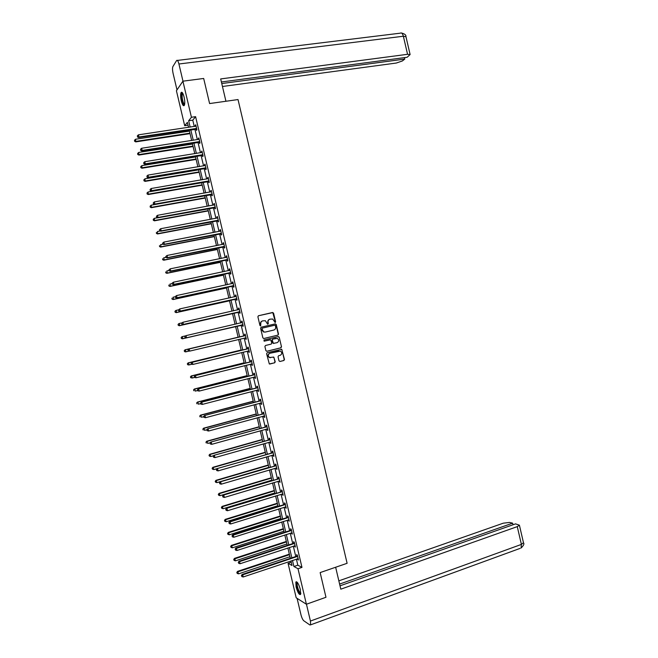 <?xml version="1.0" encoding="UTF-8"?>
<svg xmlns="http://www.w3.org/2000/svg" width="658" height="658" viewBox="0 0 658 658"><rect width="100%" height="100%" fill="white"/><g stroke="black" fill="none" stroke-linecap="round" stroke-linejoin="round"><path stroke-width="0.99" d="M275.192 322.494L275.603 321.795L273.564 313.126L272.593 312.492L258.487 315.741L257.887 316.745L259.943 325.471L260.634 325.916L260.782 324.081C260.56 322.453 261.193 321.384 262.682 320.874L265.388 320.726L267.6 324.172L268.349 323.497L268.086 322.371C267.864 320.75 268.489 319.681 269.969 319.171L272.642 319.023L275.192 322.494M275.06 322.51L275.348 321.852L272.79 312.591L258.372 315.774M260.502 325.932L260.782 324.081M267.806 324.213L268.086 322.371M296.092 586.944L295.845 582.017C297.186 581.302 298.683 583.794 300.352 589.502L300.591 594.429C299.242 595.12 297.737 592.628 296.092 586.944M181.304 100.913C180.473 96.956 180.407 94.152 181.114 92.523C182.044 91.618 183.031 93.132 184.084 97.055C184.914 101.028 184.98 103.824 184.273 105.444C183.335 106.341 182.348 104.828 181.304 100.913M279 360.855L279.971 361.481L283.894 360.494L284.478 359.482L281.747 349.291L267.197 352.704L266.605 353.724L269.328 363.964L274.641 362.821L275.225 361.81L273.802 357.105L269.5 357.491C267.748 355.879 267.872 354.473 269.879 353.264L280.489 351.109C282.266 352.704 282.15 354.111 280.152 355.345L278.622 355.723L278.03 356.735L279 360.855M188.048 125.217L184.692 125.719L176.426 90.746L182.916 81.181L203.684 78.467L209.598 103.561L238.023 99.555L347.111 563.297L320.15 572.583L325.973 597.275L306.398 604.241L296.19 597.785L288.064 563.347L292.02 565.493L290.951 560.961M182.916 81.181L191.437 117.264L188.649 120.759L190.154 127.117M296.388 559.135L297.819 565.189L301.973 567.385L195.599 116.655L191.437 117.264M301.973 567.385L298.008 568.734L306.398 604.241M277.923 335.136L278.507 334.132L276.237 324.509L275.274 323.876L261.185 327.199L260.593 328.202L262.871 337.883L263.85 338.516L277.923 335.136L278.252 334.182L275.982 324.567L275.077 323.925M279.231 337.192L281.492 346.807L280.908 347.819L266.86 351.273L265.881 350.648L264.903 346.503L265.495 345.491L271.219 344.101L271.803 343.089L270.685 339.767L264.228 341.157L263.957 340.013L278.26 336.559L279.231 337.192L281.492 346.807M195.599 116.655L192.769 120.151L194.266 126.501M194.875 129.075L197.367 139.636M197.968 142.186L200.468 152.771M201.06 155.28L203.569 165.898M204.153 168.374L206.661 179.017M207.237 181.468L209.754 192.128M210.33 194.546L212.855 205.238M213.414 207.624L215.947 218.341M216.498 220.693L219.04 231.443M219.583 233.763L222.124 244.529M222.667 246.824L225.217 257.615M225.752 259.877L228.301 270.701M228.828 272.93L231.394 283.779M231.912 285.975L234.478 296.848M234.988 299.012L237.563 309.91M238.064 312.04L240.639 322.971M241.141 325.068L243.715 335.999M244.217 338.113L246.791 349.02M247.293 351.158L249.859 362.032M250.377 364.195L252.935 375.035M253.453 377.231L256.003 388.039M256.53 390.26L259.071 401.035M259.597 403.288L262.131 414.022M262.674 416.308L265.199 427.001M265.75 429.32L268.267 439.98M268.818 442.324L271.326 452.951M271.886 455.328L274.386 465.922M274.954 468.323L277.446 478.876M278.021 481.311L280.505 491.839M281.081 494.298L283.557 504.785M284.149 507.277L286.617 517.731M287.209 520.248L289.668 530.669M290.268 533.219L292.72 543.598M293.328 546.181L295.771 556.528M196.125 129.001L196.446 130.366L196.923 129.807L195.73 124.757L195.492 126.32M199.218 142.103L199.538 143.46L200.024 142.934L198.831 137.884L198.593 139.447M202.31 155.198L202.631 156.555L203.116 156.053L201.932 151.011L201.693 152.574M205.395 168.284L205.715 169.641L206.217 169.172L205.025 164.122L204.531 164.607L204.786 165.693M208.487 181.369L208.808 182.727L209.31 182.274L208.117 177.232L207.615 177.693L207.879 178.803M211.572 194.439L211.892 195.796L212.402 195.385L211.21 190.343L210.708 190.771L210.979 191.914M214.656 207.517L214.977 208.866L215.495 208.479L214.302 203.445L213.792 203.84L214.072 205.016M217.74 220.578L218.061 221.935L218.579 221.573L217.395 216.54L216.877 216.91L217.156 218.119M220.825 233.639L221.146 234.996L221.672 234.659L220.488 229.626L219.961 229.971L220.249 231.205M223.901 246.692L224.222 248.05L224.756 247.737L223.572 242.712L223.037 243.024L223.342 244.291M226.985 259.737L227.306 261.094L227.849 260.815L226.656 255.789L226.122 256.077L226.426 257.368M230.061 272.782L230.382 274.139L230.933 273.884L229.741 268.859L229.198 269.122L229.51 270.446M233.138 285.819L233.458 287.176L234.009 286.954L232.825 281.928L232.274 282.159L232.595 283.516L233.113 283.146M236.214 298.855L236.535 300.204L237.094 300.007L235.909 294.99L235.35 295.195L235.671 296.544M239.29 311.876L239.611 313.233L240.178 313.06L238.994 308.043L238.426 308.224L238.747 309.573M242.366 324.896L242.679 326.253L243.254 326.113L242.07 321.096L241.502 321.244L241.823 322.593M245.434 337.916L245.755 339.265L246.331 339.15L245.154 334.132L244.57 334.256L244.891 335.613M248.502 350.92L248.823 352.269L249.415 352.186L248.231 347.177L247.647 347.268L247.959 348.617M251.578 363.923L251.891 365.272L252.483 365.215L251.307 360.206L250.714 360.271L251.035 361.62M255.271 377.018L254.654 376.927L254.959 378.276L255.559 378.243L254.375 373.234L253.782 373.275L254.103 374.624M257.714 389.955L258.026 391.263L258.635 391.263L257.451 386.254L256.85 386.271L257.163 387.62M260.79 402.967L261.094 404.251L261.703 404.275L260.527 399.274L259.918 399.258L260.231 400.607M263.858 415.979L264.154 417.23L264.779 417.287L263.595 412.286L262.978 412.237L263.299 413.586M266.934 428.991L267.222 430.209L267.847 430.291L266.663 425.29L266.046 425.216L266.358 426.565M270.002 441.987L270.282 443.179L270.915 443.286L269.731 438.286L269.106 438.187L269.418 439.536M273.07 454.982L273.341 456.142L273.975 456.274L272.799 451.281L272.165 451.158L272.478 452.498M276.13 467.978L276.401 469.105L277.043 469.261L275.866 464.268L275.225 464.12L275.538 465.461M279.198 480.957L279.461 482.051L280.111 482.24L278.926 477.256L278.285 477.075L278.597 478.415M282.257 493.936L282.512 495.005L283.17 495.219L281.994 490.226L281.336 490.021L281.657 491.37M285.325 506.907L286.23 508.19L285.054 503.197L284.396 502.967L284.708 504.308M288.385 519.878L289.29 521.152L288.114 516.168L287.447 515.905L287.76 517.246M291.445 532.84L292.349 534.107L291.173 529.131L290.499 528.843L290.82 530.183M294.504 545.795L295.409 547.061L294.233 542.085L293.55 541.764L293.871 543.105M297.556 558.749L298.461 560.007L297.284 555.031L296.602 554.686L296.914 556.026M291.264 562.277L288.064 563.347M188.558 127.356L187.374 122.355L184.692 125.719M290.334 558.346L287.883 547.974M287.275 545.392L284.815 534.987M284.215 532.429L281.747 521.991M281.147 519.458L278.679 508.988M278.087 506.487L275.603 495.976M275.019 493.508L272.535 482.964M271.96 480.521L269.459 469.944M268.892 467.534L266.383 456.915M265.816 454.538L263.307 443.887M262.748 441.534L260.223 430.85M259.68 428.531L257.146 417.814M256.604 415.519L254.062 404.76M253.527 402.499L250.986 391.707M250.459 389.478L247.901 378.654M247.375 376.45L244.817 365.585M244.299 363.413L241.725 352.515M241.223 350.377L238.64 339.438M238.138 337.332L235.556 326.368M235.054 324.262L232.471 313.315M231.961 311.176L229.387 300.254M228.869 298.082L226.303 287.184M225.776 284.98L223.21 274.115M222.684 271.877L220.126 261.029M219.591 258.767L217.033 247.951M216.49 245.648L213.94 234.857M213.389 232.529L210.848 221.762M210.297 219.402L207.755 208.66M207.188 206.267L204.663 195.558M204.087 193.131L201.562 182.439M200.986 179.988L198.469 169.328M197.877 166.836L195.368 156.201M194.776 153.684L192.268 143.074M191.667 140.516L189.167 129.939M292.473 560.452L293.904 566.513L298.008 568.734M190.762 129.7L193.263 140.269M193.863 142.819L196.364 153.429M196.964 155.946L199.473 166.573M200.057 169.057L202.574 179.716M203.149 182.167L205.674 192.852M206.25 195.27L208.775 205.979M209.343 208.372L211.876 219.106M212.427 221.466L214.969 232.225M215.52 234.552L218.069 245.335M218.612 247.63L221.162 258.446M221.697 260.708L224.255 271.548M224.781 273.777L227.347 284.643M227.865 286.847L230.44 297.737M230.95 299.9L233.532 310.823M234.034 312.961L236.617 323.901M237.119 326.006L239.701 336.962M240.203 339.067L242.777 349.998M243.287 352.137L245.853 363.027M246.372 365.198L248.93 376.055M249.448 378.251L252.006 389.075M252.532 391.304L255.082 402.087M255.617 404.349L258.15 415.099M258.693 417.386L261.226 428.103M261.769 430.422L264.294 441.099M264.845 443.451L267.362 454.094M267.921 456.471L270.43 467.081M270.997 469.491L273.489 480.069M274.065 482.503L276.557 493.039M277.141 495.507L279.617 506.01M280.209 508.511L282.677 518.973M283.277 521.506L285.736 531.935M286.345 534.493L288.796 544.89M289.405 547.472L291.856 557.836M192.769 120.151L188.649 120.759M297.819 565.189L293.904 566.513M195.262 125.324L195.845 125.234M198.354 138.427L198.938 138.336M201.438 151.521L202.031 151.422M204.531 164.607L205.115 164.508M207.615 177.693L208.199 177.594M210.708 190.771L211.292 190.664M213.792 203.84L214.376 203.733M216.877 216.91L217.461 216.803M219.961 229.971L220.537 229.856M223.037 243.024L223.621 242.909M226.122 256.077L226.697 255.962M229.198 269.122L229.774 268.999M232.274 282.159L232.85 282.035M235.35 295.195L235.926 295.064M238.426 308.224L239.002 308.092M241.502 321.244L242.078 321.112M245.755 339.265L246.331 339.125M248.823 352.269L249.398 352.129M251.891 365.272L252.466 365.132M254.959 378.276L255.534 378.128M258.026 391.263L258.602 391.115M261.094 404.251L261.662 404.102M264.154 417.23L264.73 417.082M267.222 430.209L267.79 430.052M270.282 443.179L270.849 443.015M273.341 456.142L273.909 455.978M276.401 469.105L276.969 468.932M279.461 482.051L280.02 481.886M282.512 495.005L283.08 494.832M285.564 507.943L286.131 507.77M288.623 520.881L289.183 520.7M291.675 533.811L292.234 533.63M294.726 546.74L295.286 546.551M297.77 559.654L298.337 559.473M269.969 319.171L269.714 319.237C268.242 319.747 267.609 320.808 267.831 322.436M262.682 320.874L262.435 320.931C260.946 321.441 260.313 322.519 260.535 324.139M263.71 338.541L277.668 335.185M275.365 325.661L274.682 325.216L262.32 328.136L261.909 328.844L263.726 331.912L265.322 332.06L273.761 330.053C275.241 329.535 275.866 328.465 275.644 326.845L275.365 325.661M265.166 332.093L263.48 331.961L261.942 330.086L262.073 328.194L274.682 325.216M266.663 351.298L280.645 347.852L281.229 346.848M270.027 339.75L264.097 341.173M277.125 342.662C279.148 341.42 279.239 339.997 277.413 338.409L272.84 339.076L272.256 340.087L273.366 343.402L277.125 342.662M273.753 343.468L272.642 342.867L272.001 340.128L272.585 339.125L275.842 338.335M278.967 337.233L278.145 336.592M270.528 357.697L269.245 357.524C267.493 355.912 267.625 354.498 269.624 353.297L278.869 351.01M269.862 364.022L274.386 362.846L274.97 361.834L273.999 357.705L273.243 357.064M279.971 361.481L283.631 360.518L284.215 359.515L281.953 349.9L281.188 349.258M189.446 131.115L135.581 139.241L135.737 141.889L190.039 133.64M134.726 141.051L134.528 140.203L134.586 141.264L136.083 141.355L189.932 133.187M134.528 140.203L135.581 139.241M135.737 141.889L134.586 141.264M196.602 128.442L138.945 136.996L138.435 134.841L196.051 126.122M196.775 129.157L138.583 137.547L138.945 136.996L137.555 136.683L137.349 135.819L137.555 136.683M137.415 136.905L138.583 137.547M138.435 134.841L137.349 135.819M184.569 104.663L182.965 103.15C181.287 97.729 181.139 94.357 182.529 93.033L182.62 93.058M182.817 93.403L182.496 93.666C181.797 95.953 182.102 98.988 183.409 102.78L184.643 104.285M181.937 92.285L181.781 92.474C180.917 95.311 181.295 99.078 182.916 103.775L184.174 105.584M300.813 593.491C300.081 594.001 299.102 592.768 297.893 589.807C296.429 585.472 296.207 582.98 297.219 582.346L297.309 582.363M297.548 582.667L297.326 582.898C296.906 584.205 297.243 586.426 298.345 589.543C299.3 591.896 300.122 593.088 300.829 593.097M296.552 581.73L296.487 581.837C295.96 583.465 296.388 586.212 297.753 590.078C298.765 592.636 299.703 594.1 300.566 594.478M225.933 101.258L220.677 78.927L407.557 54.301L403.362 36.239L178.927 63.999L182.982 81.173M222.453 86.494L396.305 63.036L402.334 60.972L404.785 59.08L221.762 83.558M178.927 63.999C178.121 60.964 177.356 59.796 176.632 60.511L172.906 66.548C172.347 67.873 172.404 70.118 173.07 73.293L176.994 89.916M221.392 81.979L407.154 57.262L410.107 54.548L407.557 54.301M404.448 57.616L404.785 59.08M335.646 567.245L340.803 589.181L517.27 526.63L519.409 525.191L515.543 523.875L340.013 585.826M520.108 548.385L310.617 624.837L309.869 624.96L303.79 620.774C302.696 619.77 301.742 617.722 300.928 614.638L297.087 598.344M310.617 624.837L310.428 621.045L306.455 604.225M512.985 524.771L512.615 523.159L509.563 522.427L503.288 523.184L338.845 580.85M512.615 523.159L339.602 584.082M192.498 144.036L138.715 152.442L138.854 155.058L193.082 146.537M137.851 154.243L137.654 153.404L137.711 154.449L139.216 154.556L192.983 146.109M137.654 153.404L138.715 152.442M138.854 155.058L137.711 154.449M195.549 156.949L141.84 165.635L141.98 168.226L196.125 159.417M140.977 167.436L140.779 166.589L140.837 167.626L142.342 167.749L196.035 159.022M140.779 166.589L141.84 165.635M141.98 168.226L140.837 167.626M199.703 141.569L142.128 150.419L141.618 148.264L199.152 139.249M199.859 142.251L141.758 150.945L142.128 150.419L140.738 150.106L140.532 149.243L140.738 150.106M140.59 150.32L141.758 150.945M141.618 148.264L140.532 149.243M202.796 154.696L145.303 163.842L144.793 161.687L202.253 152.368M202.952 155.346L144.933 164.336L145.303 163.842L143.921 163.521L143.715 162.666L143.921 163.521M143.773 163.727L144.933 164.336M144.793 161.687L143.715 162.666M198.593 169.863L144.966 178.82L145.097 181.378L199.168 172.297M144.102 180.613L143.905 179.774L143.962 180.794L145.467 180.934L199.086 171.935M143.905 179.774L144.966 178.82M145.097 181.378L143.962 180.794M201.644 182.768L148.091 191.996L148.214 194.529L202.212 185.178M147.227 193.789L147.03 192.95L147.079 193.962L148.593 194.11L202.129 184.84M147.03 192.95L148.091 191.996M148.214 194.529L147.079 193.962M204.687 195.673L151.217 205.173L151.332 207.681L205.247 198.042M150.353 206.966L150.156 206.119L150.197 207.122L151.718 207.286L205.173 197.737M150.156 206.119L151.217 205.173M151.332 207.681L150.197 207.122M205.896 167.806L148.486 177.257L147.976 175.102L205.345 165.487M206.036 168.423L148.099 177.718L148.486 177.257L147.096 176.936L146.89 176.081L147.096 176.936M146.948 177.125L148.099 177.718M147.976 175.102L146.89 176.081M208.989 180.917L151.661 190.664L151.151 188.517L208.438 178.598M209.129 181.509L151.274 191.1L151.661 190.664L150.279 190.343L150.073 189.488L150.279 190.343M150.123 190.516L151.274 191.1M151.151 188.517L150.073 189.488M212.082 194.02L154.836 204.07L154.326 201.924L211.531 191.7M212.213 194.579L154.441 204.474L154.836 204.07L153.454 203.741L153.248 202.886L153.454 203.741M211.917 193.987L211.407 194.406L211.95 193.995M153.298 203.906L154.441 204.474M154.326 201.924L153.248 202.886M157.459 217.773L154.334 218.341L154.449 220.817L208.29 210.905M153.47 220.126L153.273 219.287L153.322 220.274L154.836 220.455L208.224 210.634M153.273 219.287L154.334 218.341M154.449 220.817L153.322 220.274M215.174 207.122L158.01 217.461L157.509 215.314L214.623 204.803M215.298 207.648L157.607 217.847L158.01 217.461L156.629 217.14L156.423 216.276L156.629 217.14M156.464 217.288L157.607 217.847M157.509 215.314L156.423 216.276M160.281 230.974L157.459 231.501L157.558 233.952L211.325 223.769M156.596 233.286L156.39 232.447L156.439 233.425L157.953 233.615L211.267 223.523M157.558 233.952L156.439 233.425M159.433 229.806L159.639 230.67L159.433 229.806L160.675 228.713L217.716 217.897M159.598 229.667L160.675 228.713L161.185 230.859L160.774 231.205L218.382 220.71M218.259 220.216L161.185 230.859L159.804 230.53M159.639 230.67L160.774 231.205M163.094 244.176L160.577 244.661L161.078 246.766L160.675 247.079L214.36 236.617M159.713 246.446L159.516 245.599L159.549 246.569L161.078 246.766L214.311 236.403M160.675 247.079L159.549 246.569M162.6 243.18L162.806 244.036L162.6 243.18L163.85 242.095L220.808 230.983M162.773 243.049L163.85 242.095L164.36 244.241L163.941 244.562L221.458 233.763M221.351 233.302L164.36 244.241L162.97 243.912M162.806 244.036L163.941 244.562M165.964 257.36L163.694 257.813L164.196 259.918L163.784 260.206L217.395 249.464M162.83 259.589L162.633 258.75L162.666 259.704L164.196 259.918L217.346 249.283M163.784 260.206L162.666 259.704M165.775 256.546L165.972 257.401L165.775 256.546L167.025 255.477L223.893 244.069M165.939 256.431L167.025 255.477L167.527 257.623L167.107 257.911L224.542 246.816M224.436 246.38L167.527 257.623L166.145 257.286M165.972 257.401L167.107 257.911M169.073 270.496L166.811 270.956L167.313 273.062L166.893 273.317L220.422 262.312M165.948 272.733L165.742 271.894L165.783 272.84L167.313 273.062L220.389 262.155M166.893 273.317L165.783 272.84M168.942 269.903L169.139 270.767L168.942 269.903L170.192 268.851L226.977 257.146M169.106 269.805L170.192 268.851L170.702 270.997L170.274 271.261L227.619 259.861M227.528 259.458L170.702 270.997L169.312 270.66M169.139 270.767L170.274 271.261M172.19 283.623L169.928 284.1L170.422 286.205L170.003 286.427L223.457 275.151M169.057 285.868L168.859 285.029L168.892 285.959L170.422 286.205L223.424 275.019M170.003 286.427L168.892 285.959M172.1 283.261L172.306 284.116L172.1 283.261L173.358 282.224L230.061 270.216M172.273 283.17L173.358 282.224L173.868 284.363L173.432 284.593L230.695 272.897M230.613 272.527L173.868 284.363L172.478 284.026M229.576 270.43L230.037 270.109M172.306 284.116L173.432 284.593M175.299 296.75L173.038 297.235L173.539 299.341L173.112 299.538L226.484 287.982M172.174 299.003L171.977 298.156L172.001 299.077L173.539 299.341L226.467 287.883M173.112 299.538L172.001 299.077M175.267 296.61L175.472 297.465L175.267 296.61L176.525 295.582L233.146 283.277M175.439 296.528L176.525 295.582L177.035 297.729L176.591 297.926L233.771 285.934M233.697 285.597L177.035 297.729L175.645 297.383M175.472 297.465L176.591 297.926M178.548 309.836L176.155 310.362L176.648 312.468L176.212 312.632L229.519 300.805M175.283 312.131L175.086 311.283L175.11 312.196L176.648 312.468L229.502 300.739M174.913 311.357L175.719 310.535L175.086 311.283M176.212 312.632L175.11 312.196M178.433 309.951L178.631 310.806L178.433 309.951L179.692 308.939L236.23 296.339M178.606 309.877L179.692 308.939L180.202 311.078L179.749 311.259L236.847 298.962M236.773 298.658L180.202 311.078L178.811 310.732M235.597 296.594L236.189 296.174M178.631 310.806L179.749 311.259M181.995 322.864L179.264 323.489L179.757 325.587L179.321 325.735L232.545 313.627M178.392 325.249L178.195 324.41L178.219 325.307L179.757 325.587L232.537 313.586M178.022 324.468L178.82 323.629L178.195 324.41M179.321 325.735L178.219 325.307M181.592 323.292L181.789 324.139L181.592 323.292L182.858 322.288L239.315 309.4M181.773 323.226L182.858 322.288L183.368 324.427L182.908 324.575L239.923 311.991M239.857 311.711L183.368 324.427L181.978 324.081M238.599 309.671L239.265 309.202M181.789 324.139L182.908 324.575M182.422 338.821L235.572 326.442L182.422 338.821L181.328 338.409L181.304 337.521L181.328 338.409M185.433 335.893L182.373 336.6L182.866 338.706L181.501 338.36M181.123 337.57L181.921 336.723L181.304 337.521M184.75 336.616L184.956 337.472L184.75 336.616L186.017 335.638L242.391 322.445M184.931 336.567L186.017 335.638L186.527 337.776L186.066 337.891L242.991 325.003M242.934 324.756L186.527 337.776L185.137 337.422M241.568 322.749L242.341 322.223M184.956 337.472L186.066 337.891M238.114 337.2L185.03 349.809L185.482 349.719L185.975 351.816L188.953 351.109M238.114 337.217L185.482 349.719L184.232 350.665L184.61 351.471L184.413 350.632M184.61 351.471L185.523 351.907L184.429 351.504M184.232 350.665L185.03 349.809M245.072 335.695L188.714 349.069L245.467 335.49M188.098 349.908L189.183 348.979L189.685 351.117L188.114 350.796L188.098 349.908L188.114 350.796M246.018 337.801L189.685 351.117L188.295 350.763M244.496 335.819L245.409 335.235M246.067 338.015L245.179 337.883M188.714 349.069L187.908 349.941M241.132 350.007L188.13 362.887L188.591 362.821L189.085 364.919L191.725 364.277M241.149 350.048L188.591 362.821L187.333 363.759L187.719 364.573L187.522 363.734M187.719 364.573L188.624 364.984L187.538 364.598M187.333 363.759L188.13 362.887M248.156 348.74L191.865 362.377L248.543 348.526M191.256 363.241L192.342 362.311L192.852 364.45L191.264 364.113L191.256 363.241L191.264 364.113M249.094 350.837L192.852 364.45L191.453 364.088M247.572 348.83L248.477 348.238M249.135 351.018L248.354 350.903M191.865 362.377L191.067 363.265M244.159 362.805L191.223 375.957L191.692 375.924L192.194 378.021L194.488 377.453M244.176 362.879L191.692 375.924L190.442 376.845L190.82 377.667L190.623 376.828M190.82 377.667L192.194 378.021L190.639 377.684M190.442 376.845L191.223 375.957M251.233 361.777L195.015 375.677L251.619 361.563M194.414 376.565L195.5 375.636L196.01 377.774L194.423 377.429L194.414 376.565L194.423 377.429M252.17 363.866L196.01 377.774L194.612 377.412M250.64 361.834L251.545 361.242M252.203 364.022L251.504 363.915M195.015 375.677L194.217 376.573M247.178 375.603L194.324 389.026L194.801 389.018L195.294 391.115L197.532 390.548M247.202 375.702L194.801 389.018L193.542 389.923L193.929 390.762L193.732 389.923M193.542 389.923L194.324 389.026M254.309 374.805L198.165 388.968L254.695 374.583M197.573 389.881L198.658 388.96L199.16 391.091L197.573 390.737L197.573 389.881L197.573 390.737M255.238 376.894L199.16 391.091L197.77 390.737M253.708 374.838L254.613 374.238M198.165 388.968L197.375 389.881M250.196 388.393L197.416 402.087L197.902 402.104L198.395 404.201L200.632 403.625M250.229 388.524L197.902 402.104L196.643 403L197.03 403.848L196.832 403.009M196.643 403L197.416 402.087M257.377 387.825L201.315 402.252L257.772 387.603M200.723 403.19L201.817 402.277L202.319 404.407L200.731 404.037L200.723 403.19L200.731 404.037M258.314 389.914L202.319 404.407L200.929 404.045M256.776 387.833L257.681 387.233M258.339 390.005L257.796 389.931M201.315 402.252L200.526 403.181M253.215 401.174L200.517 415.14L201.003 415.19L201.496 417.287L203.733 416.695M253.256 401.339L201.003 415.19L199.736 416.07L200.131 416.925L199.933 416.086M199.736 416.07L200.517 415.14M260.453 400.845L204.465 415.535L260.839 400.623M203.881 416.498L204.967 415.585L205.477 417.715L203.881 417.328L203.881 416.498L203.881 417.328M261.382 402.926L205.477 417.715L204.079 417.353M259.844 400.829L260.749 400.212M261.399 402.992L260.946 402.926M204.465 415.535L203.676 416.481M256.233 413.948L203.61 428.194L204.103 428.268L204.597 430.365L206.842 429.756M256.283 414.145L204.103 428.268L202.837 429.131L203.232 430.003L203.034 429.164M202.837 429.131L203.61 428.194M263.521 413.857L207.615 428.81L263.916 413.635M207.031 429.797L208.125 428.893L208.627 431.023L207.031 430.62L207.031 429.797L207.031 430.62M264.458 415.938L208.627 431.023L207.237 430.653M262.904 413.808L263.809 413.191M207.615 428.81L206.826 429.773M259.252 426.721L206.702 441.238L207.204 441.345L207.698 443.434L210.231 442.735M259.301 426.943L207.204 441.345L205.929 442.192L206.332 443.073L206.127 442.234M205.929 442.192L206.702 441.238M266.589 426.861L210.757 442.077L266.984 426.639M210.182 443.097L211.276 442.192L211.777 444.323L210.182 443.903L210.182 443.097L210.182 443.903M267.329 428.917L211.777 444.323L210.387 443.953M265.972 426.787L266.868 426.17M210.757 442.077L209.976 443.056M262.262 439.495L209.795 454.275L210.799 456.504L213.62 455.706M262.328 439.741L210.297 454.407L209.022 455.246L209.425 456.134L209.228 455.295M210.799 456.504L209.425 456.134M209.022 455.246L209.795 454.275M269.665 439.865L213.899 455.344L270.051 439.634M213.332 456.389L213.537 457.236L213.332 456.389L214.426 455.484L214.927 457.614L270.594 441.937M269.032 439.766L269.936 439.141M213.899 455.344L213.126 456.331M213.537 457.236L214.927 457.614M265.281 452.252L212.879 467.312L213.891 469.565L216.992 468.669M265.347 452.531L213.398 467.468L212.123 468.29L212.526 469.195L212.32 468.356M213.891 469.565L212.526 469.195M212.123 468.29L212.879 467.312M272.725 452.86L217.041 468.603L273.119 452.63M216.482 469.672L216.679 470.519L216.482 469.672L217.576 468.767L218.078 470.898L273.662 454.933M272.091 452.729L272.996 452.104M217.041 468.603L216.268 469.606M216.679 470.519L218.078 470.898M268.291 465.009L215.972 480.34L216.984 482.618L268.851 467.369M268.365 465.321L216.49 480.521L215.207 481.335L215.618 482.248L215.421 481.409M216.984 482.618L215.618 482.248M215.207 481.335L215.972 480.34M275.792 465.848L220.183 481.853L276.179 465.617M219.632 482.947L219.83 483.803L219.632 482.947L220.718 482.051L221.228 484.181L276.722 467.92M275.151 465.691L276.047 465.058M220.183 481.853L219.418 482.873M219.83 483.803L221.228 484.181M271.302 477.766L219.056 493.36L220.076 495.663L271.869 480.151M271.384 478.103L219.583 493.574L218.3 494.372L218.711 495.293L218.514 494.454M220.076 495.663L218.711 495.293M218.3 494.372L219.056 493.36M278.86 478.835L223.325 495.104L279.247 478.596M222.774 496.222L222.98 497.07L222.774 496.222L223.868 495.326L224.37 497.448L279.79 480.899M278.211 478.646L279.107 478.012M223.325 495.104L222.56 496.132M222.98 497.07L224.37 497.448M274.312 490.506L222.141 506.38L223.169 508.708L274.888 492.924M274.402 490.876L222.675 506.619L221.392 507.4L221.804 508.33L221.606 507.499M223.169 508.708L221.804 508.33M221.392 507.4L222.141 506.38M281.92 491.814L226.459 508.346L282.307 491.575M225.916 509.489L226.122 510.337L225.916 509.489L227.01 508.593L227.512 510.723L282.85 493.87M281.27 491.6L282.167 490.958M226.459 508.346L225.702 509.382M226.122 510.337L227.512 510.723M277.322 503.247L225.225 519.384L226.262 521.745L277.898 505.698M277.413 503.65L225.768 519.655L224.477 520.42L224.888 521.366L224.691 520.536M226.262 521.745L224.888 521.366M224.477 520.42L225.225 519.384M284.988 504.785L284.322 504.546L229.601 521.58L230.152 521.86L285.366 504.546M229.058 522.748L229.264 523.595L229.058 522.748L230.152 521.86L230.662 523.982L285.909 506.841M284.322 504.546L285.218 503.896M229.601 521.58L228.836 522.633M229.264 523.595L230.662 523.982M280.333 515.987L228.31 532.396L229.354 534.781L280.917 518.455M280.431 516.415L228.852 532.692L227.569 533.441L227.981 534.395L227.783 533.564M229.354 534.781L227.981 534.395M227.569 533.441L228.31 532.396M288.048 517.747L287.381 517.484L232.735 534.806L233.294 535.119L288.434 517.509M232.2 535.999L232.406 536.854L232.2 535.999L233.294 535.119L233.804 537.241L288.969 519.804M287.381 517.484L288.27 516.834M232.735 534.806L231.978 535.875M232.406 536.854L233.804 537.241M283.335 528.719L231.394 545.392L232.439 547.801L283.927 531.22M283.442 529.172L231.945 545.721L230.654 546.453L231.065 547.423L230.868 546.584M232.439 547.801L231.065 547.423M230.654 546.453L231.394 545.392M291.107 530.71L290.433 530.422L235.868 548.032L236.436 548.369L291.486 530.471M235.342 549.249L235.548 550.096L235.342 549.249L236.436 548.369L236.938 550.491L292.029 532.766M290.433 530.422L291.321 529.764M235.868 548.032L235.12 549.117M235.548 550.096L236.938 550.491M286.337 541.444L234.478 558.387L235.523 560.83L286.937 543.969M286.452 541.929L235.029 558.741L233.738 559.465L234.158 560.443L233.96 559.604M235.523 560.83L234.158 560.443M233.738 559.465L234.478 558.387M294.159 543.673L293.484 543.352L239.002 561.249L239.578 561.611L294.545 543.426M238.484 562.491L238.681 563.338L238.484 562.491L239.578 561.611L240.08 563.733L295.088 545.721M293.484 543.352L294.373 542.685M239.002 561.249L238.254 562.343M238.681 563.338L240.08 563.733M289.347 554.159L237.554 571.374L238.615 573.842L289.948 556.717M289.462 554.678L238.114 571.753L236.814 572.468L237.242 573.455L237.044 572.616M238.615 573.842L237.242 573.455M236.814 572.468L237.554 571.374M297.219 556.619L296.536 556.273L242.128 574.459L242.712 574.853L297.605 556.372M241.618 575.734L241.823 576.581L241.618 575.734L242.712 574.853L243.213 576.976L298.148 558.667M296.536 556.273L297.424 555.607M242.128 574.459L241.387 575.569M241.823 576.581L243.213 576.976M196.471 128.409L195.994 128.968M196.15 128.4L195.673 128.96M405.97 36.725L403.362 36.239C402.573 33.476 401.528 32.456 400.22 33.188L177.405 60.421M310.428 621.045L521.399 544.405L517.27 526.63M519.409 525.191L523.521 542.908C524.434 543.821 523.62 545.531 521.078 548.032L521.399 544.405L523.48 542.718M199.571 141.536L199.086 142.07M199.242 141.528L198.765 142.062M202.664 154.663L202.179 155.165M202.343 154.646L201.858 155.156M205.765 167.782L205.263 168.251M205.444 167.765L204.942 168.242M208.857 180.892L208.356 181.337M208.537 180.884L208.035 181.328M211.629 193.987L211.119 194.406M214.722 207.089L214.204 207.484M218.127 220.183L217.609 220.553M217.814 220.183L217.288 220.545M221.22 233.277L220.693 233.615M220.899 233.269L220.372 233.606M224.304 246.355L223.769 246.668M223.991 246.355L223.457 246.668M227.397 259.433L226.854 259.713M227.076 259.433L226.533 259.721M230.481 272.502L229.93 272.757M230.16 272.511L229.617 272.766M233.565 285.572L233.006 285.794M233.245 285.572L232.693 285.802M236.641 298.633L236.082 298.831M236.329 298.633L235.77 298.839M236.123 296.421L235.679 296.577M239.726 311.686L239.158 311.859M239.413 311.695L238.846 311.867M239.208 309.474L238.64 309.647M242.81 324.731L242.234 324.879M242.489 324.748L241.922 324.887M242.284 322.519L241.716 322.667M245.886 337.776L245.302 337.891M245.36 335.564L244.784 335.687M248.963 350.813L248.379 350.903M248.444 348.608L247.852 348.699M252.039 363.849L251.603 363.89M251.512 361.637L250.928 361.703M254.588 374.665L253.996 374.706M257.665 387.685L257.064 387.694M260.733 400.706L260.124 400.689M263.809 413.718L263.192 413.668M266.877 426.721L266.251 426.647M269.945 439.717L269.319 439.618M273.012 452.712L272.379 452.581M276.08 465.7L275.439 465.543M279.14 478.687L278.49 478.498M282.208 491.658L281.55 491.452M285.268 504.628L284.601 504.398M288.327 517.599L287.661 517.336M291.387 530.562L290.713 530.266M294.447 543.516L293.764 543.195M297.498 556.462L296.816 556.117M196.29 128.392L195.813 128.952M182.924 93.609L182.496 93.666M401.429 32.999C404.678 33.829 406.183 35.014 405.928 36.552L410.107 54.548M199.415 141.519L198.938 142.054M202.549 154.646L202.055 155.148M205.674 167.765L205.173 168.242M208.792 180.876L208.29 181.328"/></g></svg>
